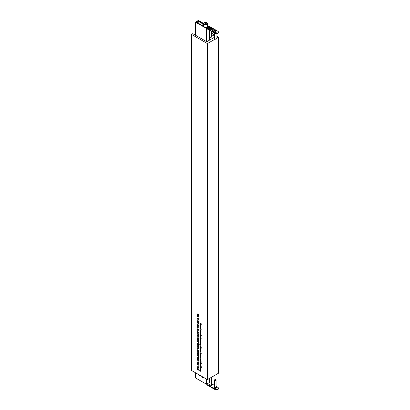 <?xml version="1.0" encoding="UTF-8"?>
<svg xmlns="http://www.w3.org/2000/svg" width="410" height="410" viewBox="0 0 410 410"><rect width="100%" height="100%" fill="white"/><g stroke="black" fill="none" stroke-linecap="round" stroke-linejoin="round"><path stroke-width="0.61" d="M206.701 28.08L206.261 27.439L205.794 27.706L195.903 22.037L195.534 22.253L206.758 28.541M195.534 372.772L195.534 377.938L206.404 384.175L209.474 382.612L209.474 378.43M195.534 22.253L195.534 35.255M202.581 376.785L202.806 377.318L202.355 377.431L201.843 377.133L202.694 377.226L202.212 376.6M202.806 377.318L202.478 377.359M202.355 377.292L202.791 377.169M200.044 375.329L200.275 375.862L199.824 375.975L199.306 375.678L200.157 375.775L199.675 375.145M200.275 375.862L199.942 375.903M199.824 375.842L200.254 375.719M207.398 26.061L208.019 26.424L207.552 26.691L208.183 26.747M209.346 26.768L207.398 25.635M203.898 23.595L198.568 20.5L198.194 21.043M198.194 20.715L203.898 24.026M207.552 26.691L207.552 27.111M204.774 22.786L205.01 23.293L205.881 23.426L206.522 23.057L206.286 22.555L205.415 22.417L204.774 22.786M205.415 23.355L205.415 22.417M206.286 23.196L206.286 22.555M203.821 26.271L203.821 25.82L202.448 24.964L203.083 24.538L203.083 25.389M203.898 24.795L203.083 24.538M203.898 24.538L200.423 22.529L203.898 24.4M203.898 24.113L198.112 20.997A0.733 0.42 0 0 0 197.22 20.951A2.901 1.676 0 0 0 196.313 21.474A0.733 0.42 0 0 0 196.2 21.699A0.733 0.42 0 0 0 196.395 21.986L204.206 26.824M203.898 26.322L203.601 26.137M196.4 21.735L196.559 21.74A1.568 0.907 0 0 1 196.974 21.33A1.568 0.907 0 0 1 197.687 21.094L199.111 21.827L197.845 22.555L196.4 21.786M196.974 21.33L196.974 22.017M197.687 21.094L197.687 22.453M197.779 20.997L197.779 22.432M197.794 21.115L197.794 22.401M216.485 30.76A1.727 0.994 0 0 0 214.04 30.76A1.727 0.994 0 0 0 214.04 32.17L214.04 32.17A1.727 0.994 0 0 0 216.485 32.17A1.727 0.994 0 0 0 216.485 30.76M212.047 28.198A1.727 0.994 0 0 0 209.607 28.198A1.727 0.994 0 0 0 209.607 29.607L209.607 29.607A1.727 0.994 0 0 0 212.047 29.607A1.727 0.994 0 0 0 212.047 28.198M208.746 27.839L208.177 27.87L208.552 27.988M208.634 27.603L209.418 27.557L208.634 27.603M208.721 27.639L209.228 27.567M206.589 27.665A0.784 0.451 -120 0 1 206.978 27.706L207.347 27.921L206.758 28.259L214.891 32.959A2.091 1.209 0 0 0 217.172 33.22A2.091 1.209 0 0 0 218.463 32.103A2.091 1.209 0 0 0 217.853 31.247L209.715 26.553L209.126 26.896L208.757 26.681A0.784 0.451 60 0 0 208.362 26.64L206.589 27.665A0.784 0.451 -120 0 0 206.435 27.921M209.971 27.147L210.458 27.321L209.771 27.496L209.971 27.147L209.771 27.496M209.802 27.695L209.141 27.311L209.802 27.695M208.249 28.08L207.875 28.029L208.352 28.044L207.972 28.326M207.814 28.239L208.352 28.044L208.388 28.321M207.639 28.331L208.198 28.556L207.639 28.331M213.523 29.817L213.917 29.909L213.554 29.725M213.369 30.063L213.712 30.022L213.092 30.012L213.205 30.314L213.021 29.981L213.369 30.063M213.118 30.366L212.816 30.099L213.118 30.366M212.518 30.396L212.913 30.489L212.549 30.304M212.165 30.596L212.559 30.694L212.201 30.509M218.463 32.103L218.463 32.528A2.091 1.209 180 0 1 217.172 33.646A2.091 1.209 180 0 1 214.891 33.384L214.891 32.959M206.758 28.259L206.758 28.69L214.891 33.384M209.792 27.024L210.381 27.362M209.771 27.583L209.807 27.326M209.223 27.347L209.817 27.69M209.228 27.654L208.91 27.434M208.982 27.962L208.572 27.639M208.552 28.07L208.265 27.818M207.814 28.321L208.352 28.126L208.388 28.403M208.311 28.351L208.054 28.285L208.326 28.126M207.726 28.285L208.003 28.444M213.446 30.176L213.333 29.879M216.224 387.153L216.224 387.153A1.358 0.784 180 0 1 216.618 387.645M213.907 387.645A1.358 0.784 180 0 1 214.302 387.153L214.476 387.05M216.049 386.937A1.358 0.784 180 0 1 216.224 387.025A1.358 0.784 180 0 1 216.623 387.578A1.358 0.784 180 0 1 215.783 388.306A1.358 0.784 180 0 1 214.302 388.132A1.358 0.784 180 0 1 213.902 387.578A1.358 0.784 180 0 1 214.476 386.937M211.785 384.59L211.785 384.59A1.358 0.784 180 0 1 212.18 385.082M209.469 385.082A1.358 0.784 180 0 1 209.864 384.59L210.043 384.488M211.611 384.375A1.358 0.784 180 0 1 211.785 384.462A1.358 0.784 180 0 1 212.185 385.016A1.358 0.784 180 0 1 211.345 385.743A1.358 0.784 180 0 1 209.864 385.569A1.358 0.784 180 0 1 209.464 385.016A1.358 0.784 180 0 1 210.043 384.375M218.463 388.219L218.463 388.644A2.091 1.209 180 0 1 217.172 389.761A2.091 1.209 180 0 1 214.891 389.5L214.891 389.075A2.091 1.209 -0 0 0 217.172 389.336A2.091 1.209 -0 0 0 218.463 388.219A2.091 1.209 -0 0 0 217.853 387.363L216.049 386.322M207.255 383.98L206.758 384.805L214.891 389.5M206.758 384.375L214.891 389.075M209.033 382.955L210.043 382.858M211.611 383.76L214.476 385.415M215.819 39.703L215.265 40.026L214.707 39.703A0.784 0.451 0 0 0 215.819 39.703A0.784 0.451 0 0 0 216.049 39.386L216.049 33.722M216.475 32.175A1.701 0.979 0 0 0 216.465 30.791A1.701 0.979 0 0 0 214.066 30.786A1.701 0.979 0 0 0 214.051 32.175M215.891 31.206L214.784 31.119L215.014 31.529L214.635 31.76L215.742 31.847L215.511 31.437L215.891 31.206M214.476 33.143L214.476 39.386A0.784 0.451 0 0 0 214.707 39.703L215.265 40.026M211.381 37.141L210.827 37.464L210.268 37.141A0.784 0.451 0 0 0 211.381 37.141A0.784 0.451 0 0 0 211.611 36.823L211.611 31.488M212.037 29.612A1.701 0.979 0 0 0 212.026 28.228A1.701 0.979 0 0 0 209.628 28.223A1.701 0.979 0 0 0 209.612 29.612M211.452 28.644L210.345 28.562L210.576 28.972L210.197 29.202L211.304 29.284L211.078 28.874L211.452 28.644M210.043 30.581L210.043 36.823A0.784 0.451 0 0 0 210.268 37.141L210.827 37.464M215.265 379.445L215.819 379.762A0.784 0.451 180 0 1 216.049 380.085A0.784 0.451 180 0 1 215.563 380.506A0.784 0.451 180 0 1 214.707 380.403A0.784 0.451 180 0 1 214.476 380.085A0.784 0.451 180 0 1 214.707 379.762L215.265 379.445L215.819 379.762M216.049 380.085L216.049 387.235A0.784 0.451 180 0 1 215.563 387.655A0.784 0.451 180 0 1 214.707 387.558A0.784 0.451 180 0 1 214.476 387.235L214.476 380.085M211.478 377.272A0.784 0.451 180 0 1 211.611 377.523L211.611 384.677A0.784 0.451 180 0 1 211.124 385.092A0.784 0.451 180 0 1 210.268 384.995A0.784 0.451 180 0 1 210.043 384.677L210.043 378.102M211.611 377.523A0.784 0.451 180 0 1 211.196 377.923A0.784 0.451 180 0 1 210.391 377.902M214.476 37.274L206.758 41.733L192.777 33.661L191.501 34.399L207.404 43.578L207.404 379.624L218.499 373.218L218.499 37.172L216.049 35.757M200.008 352.636L201.336 353.266L200.567 352.959L200.951 353.871L200.505 353.036L200.008 353.379L200.444 352.887L200.126 352.569M200.008 357.73L200.951 358.14L200.936 358.653L200.126 357.663M200.008 354.896L200.951 355.306L200.936 355.813L200.126 354.829M200.721 342.909L200.833 343.534L200.726 343.047L200.264 343.221L199.993 342.745L200.259 343.083L200.721 342.909M200.782 342.955L200.475 343.216M200.008 350.125L200.951 350.535L200.972 351.806L200.008 351.616L200.854 351.713L200.008 350.873L200.854 350.965L200.126 350.058M200.972 351.806L200.639 351.847M200.521 351.78L200.951 351.657M200.377 351.083L200.951 350.909M201.136 348.192L200.116 347.772L199.972 347.296L200.372 347.019L201.336 348.09L200.997 348.321L201.336 348.126M200.808 347.905L200.382 348.044L200.787 347.808M200.008 365.489L201.336 366.258L200.777 365.935L200.972 366.463L200.008 366.314L200.854 366.371L200.126 365.423M200.972 366.463L200.613 366.525M200.669 366.545L200.951 366.314M198.04 364.167L197.579 364.428L197.728 365.033L197.466 364.377L197.953 364.111L198.266 364.418L198.255 365.279L197.927 365.207L197.927 364.234L197.579 364.428M197.599 364.3L197.953 364.111M198.445 364.946L198.353 365.223M198.04 366.888L197.579 367.15L197.728 367.755L197.466 367.099L197.953 366.832L198.266 367.14L198.255 368.001L197.927 367.929L197.927 366.955L197.579 367.15M197.599 367.022L197.953 366.832M198.445 367.667L198.353 367.944M200.136 367.688L200.951 367.837L200.106 367.842L200.951 368.815L199.993 367.77L200.5 367.575M200.428 367.534L200.106 367.842M200.008 368.708L200.951 369.123L200.972 369.682L200.008 369.533L200.854 369.589L200.126 368.641M200.972 369.682L200.613 369.743M200.669 369.764L200.956 369.533M200.008 360.354L201.336 361.123L200.126 360.287M200.767 363.598L200.008 362.081L201.3 362.829L201.254 363.578L200.639 363.67L201.254 363.578M198.363 338.691L198.809 339.219L197.482 338.455L197.466 337.861L197.958 337.579L198.445 338.434L198.245 338.757L198.445 338.434M197.61 337.779L197.958 337.579M197.482 340.274L198.425 340.684L198.409 341.192L197.599 340.208M197.835 333.725L198.173 333.525L198.445 333.96L197.738 333.848L197.594 333.135L197.733 333.714L198.194 333.54L197.84 333.714M198.368 336.015L198.425 336.318L197.482 335.769L197.466 335.18L197.958 334.893L198.445 335.749L198.25 336.082L198.445 335.749M197.61 335.098L197.958 334.893M198.194 349.899L198.307 350.524L198.199 350.037L197.738 350.212L197.466 349.735L197.733 350.073L198.194 349.899M197.953 351.831L198.286 353.005L197.466 352.113L197.953 351.831L197.605 352.031M198.445 352.682L198.322 352.984M197.779 343.57L197.779 342.857L198.809 344.297L197.779 343.877L197.482 343.395L197.912 343.493M197.482 345.215L198.425 345.63L198.445 346.896L197.482 346.711L198.327 346.809L197.482 345.963L198.327 346.06L197.599 345.148M198.445 346.896L198.112 346.937M197.994 346.87L198.425 346.752M197.851 346.178L198.425 345.999M197.482 319.139L198.809 319.908L198.25 319.585L198.445 320.113L197.482 319.964L198.327 320.02L197.599 319.072M198.445 320.113L198.086 320.174M198.143 320.195L198.425 319.964M197.482 321.819L198.425 322.234L198.445 322.793L197.482 322.644L198.327 322.701L197.599 321.753M198.445 322.793L198.086 322.854M198.143 322.875L198.43 322.644M198.425 314.28L198.809 314.695L198.425 314.798L197.482 313.927L198.425 314.28M198.04 316.038L197.579 316.3L197.728 316.904L197.466 316.248L197.953 315.982L198.266 316.289L198.255 317.15L197.927 317.079L197.927 316.105L197.579 316.3M197.599 316.171L197.953 315.982M198.445 316.817L198.353 317.094M198.117 327.334L197.825 327.559L198.173 327.359L198.307 327.99L198.199 327.508L197.738 327.677L197.466 327.2L197.733 327.544L198.194 327.37L197.84 327.549M198.194 330.168L198.307 330.788L198.199 330.301L197.738 330.475L197.466 329.999L197.733 330.342L198.194 330.168M198.04 324.51L197.579 324.766L197.728 325.371L197.466 324.72L197.953 324.448L198.266 324.756L198.255 325.617L197.927 325.55L197.927 324.571L197.579 324.766M197.599 324.638L197.953 324.448M198.445 325.289L198.353 325.56M197.482 326.667L198.425 327.216L197.599 326.601M200.008 325.791L200.951 326.201L200.972 326.76L200.008 326.616L200.854 326.673L200.126 325.724M200.972 326.76L200.613 326.821M200.669 326.847L200.956 326.611M200.008 332.382L200.951 332.792L200.972 333.351L200.008 333.207L200.854 333.263L200.126 332.315M200.972 333.351L200.613 333.412M200.669 333.438L200.956 333.207M200.721 342.104L200.833 342.729L200.726 342.242L200.264 342.417L199.993 341.94L200.259 342.278L200.721 342.104M200.951 330.629L201.336 331.039L200.951 331.147L200.008 330.276L200.951 330.629M198.425 357.279L198.809 357.689L198.425 357.797L197.482 356.925L198.425 357.279M198.04 354.553L197.579 354.814L197.728 355.419L197.466 354.763L197.953 354.491L198.266 354.799L198.255 355.66L197.927 355.593L197.927 354.614L197.579 354.814M197.599 354.681L197.953 354.491M198.445 355.332L198.353 355.603M200.895 325.596L200.951 325.894L200.008 325.35L199.993 324.761L200.485 324.474L200.972 325.33L200.777 325.663L200.972 325.33M200.136 324.674L200.485 324.474M197.482 369.471L198.809 370.24L197.599 369.405M200.008 338.511L200.951 338.926L200.972 340.192L200.008 340.008L200.854 340.105L200.008 339.26L200.854 339.357L200.126 338.445M200.972 340.192L200.639 340.233M200.521 340.172L200.951 340.049M200.377 339.475L200.951 339.295M200.008 336.446L200.951 336.856L200.936 337.363L200.126 336.374M198.425 362.414L198.809 362.824L198.425 362.932L197.482 362.056L198.425 362.414M198.04 359.037L197.579 359.293L197.728 359.898L197.466 359.247L197.953 358.976L198.266 359.283L198.255 360.144L197.927 360.077L197.927 359.098L197.579 359.293M197.599 359.165L197.953 358.976M198.445 359.811L198.353 360.088M200.972 370.922L200.951 371.475L199.911 370.835L199.644 370.168L199.942 369.784L199.757 370.22L200.188 370.901L200.008 370.363L200.485 370.076L200.874 371.199M199.767 370.097L199.942 369.784M199.942 369.917L199.757 370.22M200.147 370.281L200.485 370.076M191.501 34.399L191.501 370.445L207.404 379.624M200.89 338.306L201.336 338.839L200.008 338.071L199.993 337.481L200.485 337.199L200.972 338.05L200.772 338.378L200.972 338.05M200.136 337.399L200.485 337.199M197.482 357.612L198.809 358.381L198.25 358.058L198.445 358.586L197.482 358.437L198.327 358.494L197.599 357.546M198.445 358.586L198.086 358.647M198.143 358.668L198.425 358.437M200.895 341.668L200.951 341.971L200.008 341.428L199.993 340.833L200.485 340.551L200.972 341.407L200.777 341.735L200.972 341.407M200.136 340.751L200.485 340.551M200.895 336.287L200.951 336.589L200.008 336.041L199.993 335.452L200.485 335.165L200.972 336.021L200.777 336.354L200.972 336.021M200.136 335.365L200.485 335.165M197.482 355.695L198.425 356.111L198.409 356.618L197.599 355.629M198.368 369.297L198.425 369.6L197.482 369.051L197.466 368.462L197.958 368.175L198.445 369.031L198.25 369.364L198.445 369.031M197.61 368.375L197.958 368.175M197.482 360.221L198.425 360.631L198.445 361.189L197.482 361.041L198.327 361.097L197.599 360.149M198.445 361.189L198.086 361.251M198.143 361.271L198.43 361.041M198.425 354.061L198.809 354.471L198.425 354.578L197.482 353.702L198.425 354.061M200.89 334.862L201.336 335.39L200.008 334.621L199.993 334.032L200.485 333.75L200.972 334.601L200.772 334.929L200.972 334.601M200.136 333.95L200.485 333.75M200.895 332.187L200.951 332.489L200.008 331.941L199.993 331.352L200.485 331.065L200.972 331.921L200.777 332.254L200.972 331.921M200.136 331.265L200.485 331.065M200.008 328.456L201.336 329.22L200.126 328.384M200.895 328.277L200.951 328.579L200.008 328.031L199.993 327.441L200.485 327.159L200.972 328.01L200.777 328.343L200.972 328.01M200.136 327.359L200.485 327.159M200.721 329.712L200.833 330.332L200.726 329.845L200.264 330.019L199.993 329.543L200.259 329.881L200.721 329.712M197.482 325.673L198.809 326.437L197.599 325.607M198.368 332.53L198.425 332.828L197.482 332.284L197.466 331.695L197.958 331.408L198.445 332.264L198.25 332.592L198.445 332.264M197.61 331.608L197.958 331.408M198.368 329.732L198.425 330.029L197.482 329.486L197.466 328.897L197.958 328.61L198.445 329.466L198.25 329.799L198.445 329.466M197.61 328.81L197.958 328.61M197.948 317.893L198.445 318.79L198.22 319.164L197.958 318.032L197.579 318.283L197.681 318.852L197.466 318.216L197.948 317.893L197.599 318.139M198.445 318.79L198.368 319.082M198.163 319.016L198.435 318.652M198.061 317.976L197.579 318.283M197.482 314.619L198.809 315.382L198.25 315.059L198.445 315.587L197.482 315.444L198.327 315.5L197.599 314.552M198.445 315.587L198.086 315.649M198.143 315.674L198.425 315.439M197.482 323.085L198.425 323.5L198.445 324.059L197.482 323.91L198.327 323.967L197.599 323.018M198.445 324.059L198.086 324.12M198.143 324.141L198.43 323.91M198.368 321.624L198.425 321.927L197.482 321.378L197.466 320.789L197.958 320.507L198.445 321.363L198.25 321.691L198.445 321.363M197.61 320.707L197.958 320.507M197.482 347.152L198.425 347.562L198.445 348.833L197.482 348.643L198.327 348.741L197.482 347.9L198.327 347.993L197.599 347.085M198.445 348.833L198.112 348.874M197.994 348.808L198.425 348.684M197.851 348.111L198.425 347.936M198.609 345.22L197.589 344.8L197.446 344.323L197.845 344.046L198.809 345.117L198.471 345.348L198.809 345.153M198.281 344.933L197.856 345.071L198.261 344.836M197.482 353.051L198.425 353.466L198.409 353.973L197.599 352.984M197.482 350.468L198.809 351.232L198.25 350.909L198.445 351.437L197.482 351.288L198.327 351.344L197.599 350.401M198.445 351.437L198.086 351.498M198.143 351.524L198.425 351.288M197.482 336.21L198.425 336.625L198.445 337.184L197.482 337.035L198.327 337.092L197.599 336.144M198.445 337.184L198.086 337.245M198.143 337.266L198.43 337.035M198.425 334.457L198.809 334.867L198.425 334.975L197.482 334.104L198.425 334.457M198.363 342.14L198.809 342.668L197.482 341.899L197.466 341.31L197.958 341.028L198.445 341.884L198.245 342.207L198.445 341.884M197.61 341.228L197.958 341.028M198.368 340.115L198.425 340.418L197.482 339.869L197.466 339.28L197.958 338.993L198.445 339.849L198.25 340.182L198.445 339.849M197.61 339.198L197.958 338.993M200.895 360.18L200.951 360.482L200.008 359.934L199.993 359.344L200.485 359.058L200.972 359.913L200.777 360.246L200.972 359.913M200.136 359.257L200.485 359.058M200.475 364.244L200.972 365.146L200.746 365.515L200.485 364.387L200.106 364.639L200.208 365.202L199.993 364.567L200.475 364.244L200.126 364.49M200.972 365.146L200.895 365.433M200.69 365.366L200.961 365.008M200.587 364.326L200.106 364.639M200.951 367.109L201.336 367.519L200.951 367.627L200.008 366.755L200.951 367.109M200.721 361.036L200.833 361.656L200.726 361.174L200.264 361.348L199.993 360.867L200.259 361.21L200.721 361.036M197.482 362.747L198.809 363.516L198.25 363.188L198.445 363.721L197.482 363.573L198.327 363.629L197.599 362.681M198.445 363.721L198.086 363.783M198.143 363.803L198.425 363.573M200.008 323.183L201.3 323.797L200.808 323.649L201.3 324.746L200.721 323.674L200.008 324.059L200.633 323.546L200.126 323.116M200.008 363.69L200.951 364.234L200.126 363.624M198.117 366.135L197.825 366.356L198.173 366.156L198.307 366.791L198.199 366.304L197.738 366.478L197.466 366.002L197.733 366.34L198.194 366.166L197.84 366.345M200.305 346.542L200.305 345.83L201.336 347.27L200.305 346.85L200.008 346.368L200.439 346.465M200.008 348.187L200.951 348.603L200.972 349.868L200.008 349.684L200.854 349.781L200.008 348.936L200.854 349.033L200.126 348.121M200.972 349.868L200.639 349.909M200.521 349.843L200.951 349.725M200.377 349.151L200.951 348.971M200.972 344.861L200.951 345.42L199.911 344.779L199.644 344.108L199.942 343.723L199.757 344.164L200.188 344.846L200.008 344.303L200.485 344.021L200.874 345.143M199.767 344.036L199.942 343.723M199.942 343.857L199.757 344.164M200.147 344.221L200.485 344.021M200.008 343.457L200.951 344L200.126 343.39M200.838 356.372L200.951 355.865L200.951 356.685L200.126 355.572L200.008 356.121L200.008 355.26L200.951 356.305M200.567 356.587L200.106 356.843L200.254 357.448L199.993 356.797L200.48 356.526L200.792 356.833L200.782 357.694L200.454 357.628L200.454 356.649L200.106 356.843M200.126 356.715L200.48 356.526M200.972 357.361L200.879 357.638M200.136 353.912L200.951 354.061L200.106 354.066L200.951 355.039L199.993 353.994L200.5 353.799M200.428 353.758L200.106 354.066M214.476 34.855L211.611 33.195M210.043 32.293L209.474 31.965M209.474 33.435L210.043 33.763M211.611 34.671L214.476 36.326M207.404 43.578L214.497 39.483M216.049 38.586L218.499 37.172M198.435 359.693L198.045 360.006L198.327 359.755L198.045 359.18L197.927 360.077M198.435 355.209L198.045 355.526L198.327 355.27L198.045 354.696L197.927 355.593M200.762 342.13L200.264 342.417M200.762 329.732L200.264 330.019M198.435 325.166L198.045 325.484L198.327 325.227L198.045 324.653L197.927 325.55M198.235 330.188L197.738 330.475M198.235 327.395L197.738 327.677M198.435 316.694L198.045 317.012L198.327 316.756L198.045 316.182L197.927 317.079M198.235 349.925L197.738 350.212M198.235 333.561L197.738 333.848M200.7 361.026L200.367 361.215L200.7 361.026M200.762 361.061L200.264 361.348M198.435 367.544L198.045 367.862L198.327 367.611L198.045 367.032L197.927 367.929M198.435 364.828L198.045 365.141L198.327 364.89L198.045 364.316L197.927 365.207M200.879 323.551L200.008 324.059M198.235 366.191L197.738 366.478M200.628 343.042L200.264 343.221M200.961 357.243L200.572 357.556L200.854 357.305L200.572 356.731L200.454 357.628M200.603 352.846L200.008 353.189M200.141 362.291L200.639 363.537L201.131 363.429L201.172 362.886L200.254 362.225M200.639 363.537L201.295 363.332M198.435 321.235L197.953 320.64L197.579 320.861L197.953 321.517L198.327 321.296L197.953 321.517M198.061 320.579L197.579 320.861M200.961 359.785L200.48 359.191L200.106 359.416L200.48 360.072L200.854 359.847L200.48 360.072M200.587 359.129L200.106 359.416M198.435 368.903L197.953 368.308L197.579 368.534L197.953 369.19L198.327 368.964L197.953 369.19M198.061 368.247L197.579 368.534M200.961 335.892L200.48 335.298L200.106 335.523L200.48 336.179L200.854 335.954L200.48 336.179M200.587 335.236L200.106 335.523M200.961 327.887L200.48 327.293L200.106 327.513L200.48 328.169L200.854 327.949L200.48 328.169M200.587 327.231L200.106 327.513M200.961 331.792L200.48 331.198L200.106 331.423L200.48 332.079L200.854 331.854L200.48 332.079M200.587 331.136L200.106 331.423M200.961 325.202L200.48 324.607L200.106 324.833L200.48 325.489L200.854 325.263L200.48 325.489M200.587 324.546L200.106 324.833M198.435 339.726L197.953 339.126L197.579 339.352L197.953 340.008L198.327 339.782L197.953 340.008M198.061 339.07L197.579 339.352M198.435 338.306L197.953 337.712L197.579 337.932L197.953 338.588L198.327 338.368L197.953 338.588M198.061 337.65L197.579 337.932M198.435 341.755L197.953 341.161L197.579 341.381L197.953 342.037L198.327 341.817L197.953 342.037M198.061 341.099L197.579 341.381M198.435 335.621L197.953 335.026L197.579 335.252L197.953 335.908L198.327 335.682L197.953 335.908M198.061 334.97L197.579 335.252M198.435 332.136L197.953 331.541L197.579 331.767L197.953 332.423L198.327 332.197L197.953 332.423M198.061 331.48L197.579 331.767M200.961 337.927L200.48 337.333L200.106 337.553L200.48 338.209L200.854 337.989L200.48 338.209M200.587 337.271L200.106 337.553M198.435 329.338L197.953 328.743L197.579 328.969L197.953 329.625L198.327 329.399L197.953 329.625M198.061 328.682L197.579 328.969M200.961 341.279L200.48 340.684L200.106 340.905L200.48 341.561L200.854 341.34L200.48 341.561M200.587 340.623L200.106 340.905M200.961 334.478L200.48 333.883L200.106 334.104L200.48 334.76L200.854 334.539L200.48 334.76M200.587 333.822L200.106 334.104M198.435 352.549L197.948 351.964L197.579 352.18L197.948 352.825L198.327 352.61L197.948 352.825M198.056 351.903L197.579 352.18M200.961 370.804L200.48 370.209L200.126 370.435L200.485 371.076L200.854 370.865L200.485 371.076M200.587 370.148L200.126 370.435M200.961 344.743L200.48 344.149L200.126 344.38L200.485 345.015L200.854 344.805L200.485 345.015M200.587 344.087L200.126 344.38M201.033 347.48L200.654 347.7L200.372 347.152L200.106 347.372L200.382 347.905L200.654 347.7L200.382 347.905M200.475 347.096L200.106 347.372M198.343 344.615L197.845 344.18L197.579 344.4L197.856 344.933L198.127 344.728L197.856 344.933M197.948 344.123L197.579 344.4M200.439 346.619L201.002 346.942L200.439 346.173L200.439 346.619M197.912 343.647L198.476 343.969L197.912 343.201L197.912 343.647M201.32 347.941L201.002 347.593L201.002 348.187M201.1 347.536L200.557 347.921M198.788 344.969L198.476 344.62L198.476 345.215M198.573 344.564L198.03 344.948M206.404 28.485L206.404 41.528M206.404 379.05L206.404 384.175M206.922 28.782L206.922 41.635M206.922 379.347L206.922 384.175M209.366 30.191L209.366 40.226M209.366 378.491L209.366 382.766M204.964 22.529A0.969 0.559 0 0 0 204.964 23.319A0.969 0.559 0 0 0 206.332 23.319A0.969 0.559 0 0 0 206.332 22.529A0.969 0.559 0 0 0 204.964 22.529M206.886 24.277A1.753 1.01 180 0 1 204.979 24.497A1.753 1.01 180 0 1 203.898 23.565L204.57 22.488C206.03 21.93 206.973 22.289 207.398 23.565A1.753 1.01 180 0 1 206.886 24.277M203.452 24.538L203.452 25.604M196.395 21.986L196.395 22.319M206.978 27.706L208.757 26.681M215.142 31.637L215.142 31.329M215.194 31.631L215.194 31.339M215.332 31.631L215.332 31.339M215.383 31.637L215.383 31.329M210.709 29.074L210.709 28.767M210.755 29.069L210.755 28.777M210.894 29.069L210.894 28.777M210.945 29.074L210.945 28.767M209.474 30.253L209.474 40.165M202.632 377.379L202.996 377.164M200.095 375.924L200.464 375.709M203.898 26.619L203.898 23.565M207.398 27.198L207.398 23.565M196.2 21.699L196.2 22.207M210.576 29.151L210.576 28.874M201.018 363.588L201.289 363.434"/></g></svg>
